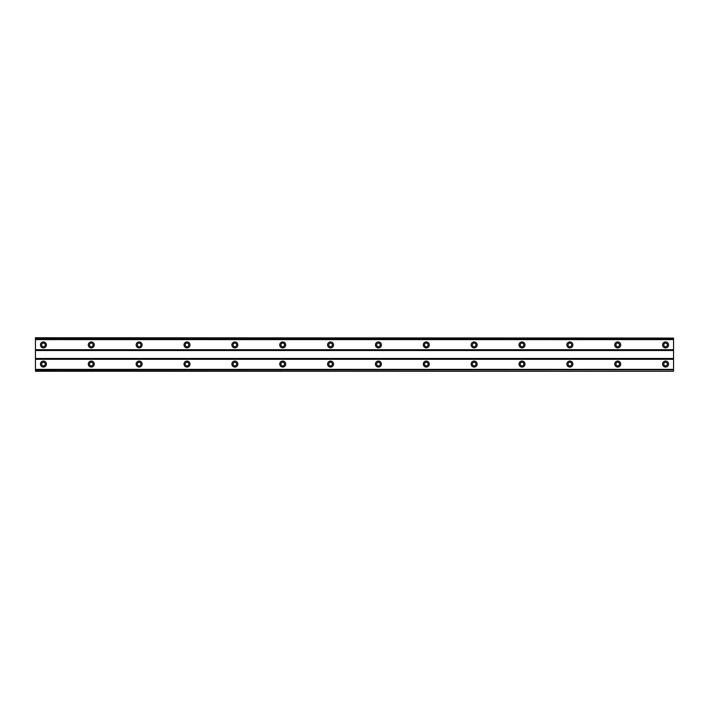 <?xml version="1.0" encoding="UTF-8"?>
<svg xmlns="http://www.w3.org/2000/svg" width="709" height="709" viewBox="0 0 709 709"><rect width="100%" height="100%" fill="white"/><g stroke="black" fill="none" stroke-linecap="round" stroke-linejoin="round"><path stroke-width="1.06" d="M43.426 346.728A1.79 1.79 0 0 1 41.636 344.928A1.79 1.79 0 0 1 43.426 343.138A1.79 1.79 0 0 1 45.225 344.928A1.79 1.79 0 0 1 43.426 346.728M665.574 346.728A1.79 1.79 0 0 1 663.784 344.928A1.79 1.79 0 0 1 665.574 343.138A1.79 1.79 0 0 1 667.364 344.928A1.79 1.79 0 0 1 665.574 346.728M617.716 346.728A1.79 1.79 0 0 1 615.926 344.928A1.79 1.79 0 0 1 617.716 343.138A1.79 1.79 0 0 1 619.515 344.928A1.79 1.79 0 0 1 617.716 346.728M569.859 346.728A1.79 1.79 0 0 1 568.069 344.928A1.79 1.79 0 0 1 569.859 343.138A1.79 1.79 0 0 1 571.658 344.928A1.79 1.79 0 0 1 569.859 346.728M522.001 346.728A1.79 1.79 0 0 1 520.211 344.928A1.79 1.79 0 0 1 522.001 343.138A1.79 1.79 0 0 1 523.8 344.928A1.79 1.79 0 0 1 522.001 346.728M474.144 346.728A1.79 1.79 0 0 1 472.354 344.928A1.79 1.79 0 0 1 474.144 343.138A1.79 1.79 0 0 1 475.943 344.928A1.79 1.79 0 0 1 474.144 346.728M426.286 346.728A1.79 1.79 0 0 1 424.496 344.928A1.79 1.79 0 0 1 426.286 343.138A1.79 1.79 0 0 1 428.085 344.928A1.79 1.79 0 0 1 426.286 346.728M378.429 346.728A1.79 1.79 0 0 1 376.639 344.928A1.79 1.79 0 0 1 378.429 343.138A1.79 1.79 0 0 1 380.228 344.928A1.79 1.79 0 0 1 378.429 346.728M330.571 346.728A1.79 1.79 0 0 1 328.781 344.928A1.79 1.79 0 0 1 330.571 343.138A1.79 1.79 0 0 1 332.37 344.928A1.79 1.79 0 0 1 330.571 346.728M282.714 346.728A1.79 1.79 0 0 1 280.924 344.928A1.79 1.79 0 0 1 282.714 343.138A1.79 1.79 0 0 1 284.513 344.928A1.79 1.79 0 0 1 282.714 346.728M234.856 346.728A1.79 1.79 0 0 1 233.066 344.928A1.79 1.79 0 0 1 234.856 343.138A1.79 1.79 0 0 1 236.655 344.928A1.79 1.79 0 0 1 234.856 346.728M186.999 346.728A1.79 1.79 0 0 1 185.209 344.928A1.79 1.79 0 0 1 186.999 343.138A1.79 1.79 0 0 1 188.798 344.928A1.79 1.79 0 0 1 186.999 346.728M139.141 346.728A1.79 1.79 0 0 1 137.351 344.928A1.79 1.79 0 0 1 139.141 343.138A1.79 1.79 0 0 1 140.94 344.928A1.79 1.79 0 0 1 139.141 346.728M91.284 346.728A1.79 1.79 0 0 1 89.494 344.928A1.79 1.79 0 0 1 91.284 343.138A1.79 1.79 0 0 1 93.083 344.928A1.79 1.79 0 0 1 91.284 346.728M43.426 361.085A2.987 2.987 0 0 0 40.44 364.072A2.987 2.987 0 0 0 43.426 367.058A2.987 2.987 0 0 0 46.422 364.072A2.987 2.987 0 0 0 43.426 361.085M665.574 361.085A2.987 2.987 0 0 0 662.578 364.072A2.987 2.987 0 0 0 665.574 367.058A2.987 2.987 0 0 0 668.569 364.072A2.987 2.987 0 0 0 665.574 361.085M617.716 361.085A2.987 2.987 0 0 0 614.721 364.072A2.987 2.987 0 0 0 617.716 367.058A2.987 2.987 0 0 0 620.712 364.072A2.987 2.987 0 0 0 617.716 361.085M569.859 361.085A2.987 2.987 0 0 0 566.863 364.072A2.987 2.987 0 0 0 569.859 367.058A2.987 2.987 0 0 0 572.854 364.072A2.987 2.987 0 0 0 569.859 361.085M522.001 361.085A2.987 2.987 0 0 0 519.015 364.072A2.987 2.987 0 0 0 522.001 367.058A2.987 2.987 0 0 0 524.997 364.072A2.987 2.987 0 0 0 522.001 361.085M474.144 361.085A2.987 2.987 0 0 0 471.157 364.072A2.987 2.987 0 0 0 474.144 367.058A2.987 2.987 0 0 0 477.139 364.072A2.987 2.987 0 0 0 474.144 361.085M426.286 361.085A2.987 2.987 0 0 0 423.3 364.072A2.987 2.987 0 0 0 426.286 367.058A2.987 2.987 0 0 0 429.282 364.072A2.987 2.987 0 0 0 426.286 361.085M378.429 361.085A2.987 2.987 0 0 0 375.442 364.072A2.987 2.987 0 0 0 378.429 367.058A2.987 2.987 0 0 0 381.424 364.072A2.987 2.987 0 0 0 378.429 361.085M330.571 361.085A2.987 2.987 0 0 0 327.585 364.072A2.987 2.987 0 0 0 330.571 367.058A2.987 2.987 0 0 0 333.567 364.072A2.987 2.987 0 0 0 330.571 361.085M282.714 361.085A2.987 2.987 0 0 0 279.727 364.072A2.987 2.987 0 0 0 282.714 367.058A2.987 2.987 0 0 0 285.709 364.072A2.987 2.987 0 0 0 282.714 361.085M234.856 361.085A2.987 2.987 0 0 0 231.87 364.072A2.987 2.987 0 0 0 234.856 367.058A2.987 2.987 0 0 0 237.852 364.072A2.987 2.987 0 0 0 234.856 361.085M186.999 361.085A2.987 2.987 0 0 0 184.012 364.072A2.987 2.987 0 0 0 186.999 367.058A2.987 2.987 0 0 0 189.994 364.072A2.987 2.987 0 0 0 186.999 361.085M139.141 361.085A2.987 2.987 0 0 0 136.155 364.072A2.987 2.987 0 0 0 139.141 367.058A2.987 2.987 0 0 0 142.137 364.072A2.987 2.987 0 0 0 139.141 361.085M91.284 361.085A2.987 2.987 0 0 0 88.297 364.072A2.987 2.987 0 0 0 91.284 367.058A2.987 2.987 0 0 0 94.279 364.072A2.987 2.987 0 0 0 91.284 361.085M43.426 341.933A2.987 2.987 0 0 0 40.44 344.928A2.987 2.987 0 0 0 43.426 347.915A2.987 2.987 0 0 0 46.422 344.928A2.987 2.987 0 0 0 43.426 341.933M665.574 341.933A2.987 2.987 0 0 0 662.578 344.928A2.987 2.987 0 0 0 665.574 347.915A2.987 2.987 0 0 0 668.569 344.928A2.987 2.987 0 0 0 665.574 341.933M617.716 341.933A2.987 2.987 0 0 0 614.721 344.928A2.987 2.987 0 0 0 617.716 347.915A2.987 2.987 0 0 0 620.712 344.928A2.987 2.987 0 0 0 617.716 341.933M569.859 341.933A2.987 2.987 0 0 0 566.863 344.928A2.987 2.987 0 0 0 569.859 347.915A2.987 2.987 0 0 0 572.854 344.928A2.987 2.987 0 0 0 569.859 341.933M522.001 341.933A2.987 2.987 0 0 0 519.015 344.928A2.987 2.987 0 0 0 522.001 347.915A2.987 2.987 0 0 0 524.997 344.928A2.987 2.987 0 0 0 522.001 341.933M474.144 341.933A2.987 2.987 0 0 0 471.157 344.928A2.987 2.987 0 0 0 474.144 347.915A2.987 2.987 0 0 0 477.139 344.928A2.987 2.987 0 0 0 474.144 341.933M426.286 341.933A2.987 2.987 0 0 0 423.3 344.928A2.987 2.987 0 0 0 426.286 347.915A2.987 2.987 0 0 0 429.282 344.928A2.987 2.987 0 0 0 426.286 341.933M378.429 341.933A2.987 2.987 0 0 0 375.442 344.928A2.987 2.987 0 0 0 378.429 347.915A2.987 2.987 0 0 0 381.424 344.928A2.987 2.987 0 0 0 378.429 341.933M330.571 341.933A2.987 2.987 0 0 0 327.585 344.928A2.987 2.987 0 0 0 330.571 347.915A2.987 2.987 0 0 0 333.567 344.928A2.987 2.987 0 0 0 330.571 341.933M282.714 341.933A2.987 2.987 0 0 0 279.727 344.928A2.987 2.987 0 0 0 282.714 347.915A2.987 2.987 0 0 0 285.709 344.928A2.987 2.987 0 0 0 282.714 341.933M234.856 341.933A2.987 2.987 0 0 0 231.87 344.928A2.987 2.987 0 0 0 234.856 347.915A2.987 2.987 0 0 0 237.852 344.928A2.987 2.987 0 0 0 234.856 341.933M186.999 341.933A2.987 2.987 0 0 0 184.012 344.928A2.987 2.987 0 0 0 186.999 347.915A2.987 2.987 0 0 0 189.994 344.928A2.987 2.987 0 0 0 186.999 341.933M139.141 341.933A2.987 2.987 0 0 0 136.155 344.928A2.987 2.987 0 0 0 139.141 347.915A2.987 2.987 0 0 0 142.137 344.928A2.987 2.987 0 0 0 139.141 341.933M91.284 341.933A2.987 2.987 0 0 0 88.297 344.928A2.987 2.987 0 0 0 91.284 347.915A2.987 2.987 0 0 0 94.279 344.928A2.987 2.987 0 0 0 91.284 341.933M43.426 365.862A1.79 1.79 0 0 1 41.636 364.072A1.79 1.79 0 0 1 43.426 362.272A1.79 1.79 0 0 1 45.225 364.072A1.79 1.79 0 0 1 43.426 365.862M665.574 365.862A1.79 1.79 0 0 1 663.784 364.072A1.79 1.79 0 0 1 665.574 362.272A1.79 1.79 0 0 1 667.364 364.072A1.79 1.79 0 0 1 665.574 365.862M617.716 365.862A1.79 1.79 0 0 1 615.926 364.072A1.79 1.79 0 0 1 617.716 362.272A1.79 1.79 0 0 1 619.515 364.072A1.79 1.79 0 0 1 617.716 365.862M569.859 365.862A1.79 1.79 0 0 1 568.069 364.072A1.79 1.79 0 0 1 569.859 362.272A1.79 1.79 0 0 1 571.658 364.072A1.79 1.79 0 0 1 569.859 365.862M522.001 365.862A1.79 1.79 0 0 1 520.211 364.072A1.79 1.79 0 0 1 522.001 362.272A1.79 1.79 0 0 1 523.8 364.072A1.79 1.79 0 0 1 522.001 365.862M474.144 365.862A1.79 1.79 0 0 1 472.354 364.072A1.79 1.79 0 0 1 474.144 362.272A1.79 1.79 0 0 1 475.943 364.072A1.79 1.79 0 0 1 474.144 365.862M426.286 365.862A1.79 1.79 0 0 1 424.496 364.072A1.79 1.79 0 0 1 426.286 362.272A1.79 1.79 0 0 1 428.085 364.072A1.79 1.79 0 0 1 426.286 365.862M378.429 365.862A1.79 1.79 0 0 1 376.639 364.072A1.79 1.79 0 0 1 378.429 362.272A1.79 1.79 0 0 1 380.228 364.072A1.79 1.79 0 0 1 378.429 365.862M330.571 365.862A1.79 1.79 0 0 1 328.781 364.072A1.79 1.79 0 0 1 330.571 362.272A1.79 1.79 0 0 1 332.37 364.072A1.79 1.79 0 0 1 330.571 365.862M282.714 365.862A1.79 1.79 0 0 1 280.924 364.072A1.79 1.79 0 0 1 282.714 362.272A1.79 1.79 0 0 1 284.513 364.072A1.79 1.79 0 0 1 282.714 365.862M234.856 365.862A1.79 1.79 0 0 1 233.066 364.072A1.79 1.79 0 0 1 234.856 362.272A1.79 1.79 0 0 1 236.655 364.072A1.79 1.79 0 0 1 234.856 365.862M186.999 365.862A1.79 1.79 0 0 1 185.209 364.072A1.79 1.79 0 0 1 186.999 362.272A1.79 1.79 0 0 1 188.798 364.072A1.79 1.79 0 0 1 186.999 365.862M139.141 365.862A1.79 1.79 0 0 1 137.351 364.072A1.79 1.79 0 0 1 139.141 362.272A1.79 1.79 0 0 1 140.94 364.072A1.79 1.79 0 0 1 139.141 365.862M91.284 365.862A1.79 1.79 0 0 1 89.494 364.072A1.79 1.79 0 0 1 91.284 362.272A1.79 1.79 0 0 1 93.083 364.072A1.79 1.79 0 0 1 91.284 365.862M35.45 338.069L673.55 338.069L35.45 337.75L35.45 371.25L673.55 371.25L35.45 370.931M673.55 338.069L673.55 370.931M35.45 369.806L673.55 369.806M673.55 369.38L35.45 369.38M35.45 359.286L673.55 359.286M673.55 358.488L35.45 358.488M35.45 350.512L673.55 350.512M673.55 349.714L35.45 349.714M35.45 339.62L673.55 339.62M673.55 339.194L35.45 339.194"/></g></svg>
